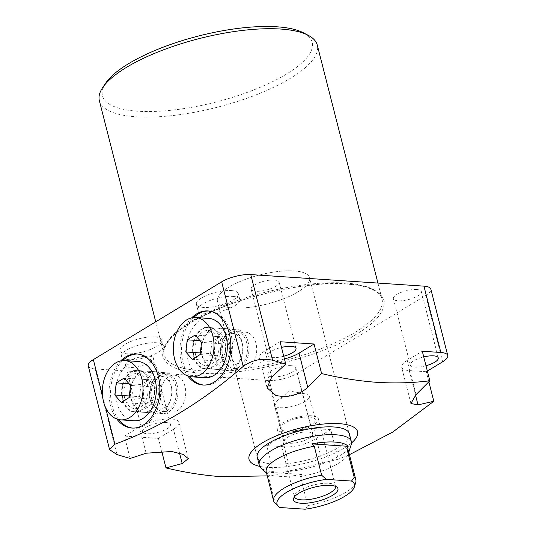 <?xml version="1.0" encoding="UTF-8"?>
<svg xmlns="http://www.w3.org/2000/svg" width="536" height="536" viewBox="0 0 536 536"><rect width="100%" height="100%" fill="white"/><g stroke="black" fill="none" stroke-linecap="round" stroke-linejoin="round"><path stroke-width="0.4" stroke-dasharray="2.68 2.01" d="M346.906 283.946C308.729 279.263 223.184 300.549 190.28 322.913C171.198 334.31 162.013 345.345 162.71 356.025C166.039 366.055 178.475 371.709 200.022 372.996C238.192 377.672 323.737 356.386 356.648 334.029C375.729 322.632 384.915 311.597 384.212 300.91C380.882 290.887 368.446 285.226 346.906 283.946M99.361 100.688A112.446 35.49 165.7 0 0 135.97 116.774A112.446 35.49 165.7 0 0 257.233 94.403A112.446 35.49 165.7 0 0 317.285 45.138M105.639 83.207A108.205 34.15 165.7 0 0 137.705 111.22A108.205 34.15 165.7 0 0 269.588 83.127A108.205 34.15 165.7 0 0 303.403 32.797M231.291 290.552A21.641 6.827 -14.3 0 1 238.339 293.654A21.641 6.827 -14.3 0 1 226.782 303.135A21.641 6.827 -14.3 0 1 203.446 307.436A21.641 6.827 -14.3 0 1 196.397 304.341A21.641 6.827 -14.3 0 1 207.955 294.86A21.641 6.827 -14.3 0 1 231.291 290.552M232.785 296.408A21.641 6.827 -14.3 0 1 239.827 299.503A21.641 6.827 -14.3 0 1 228.269 308.984A21.641 6.827 -14.3 0 1 204.933 313.292A21.641 6.827 -14.3 0 1 197.885 310.197A21.641 6.827 -14.3 0 1 209.442 300.709A21.641 6.827 -14.3 0 1 232.785 296.408M154.844 336.903A21.641 6.827 -14.3 0 1 161.892 339.998A21.641 6.827 -14.3 0 1 150.335 349.479A21.641 6.827 -14.3 0 1 126.999 353.787A21.641 6.827 -14.3 0 1 119.95 350.691A21.641 6.827 -14.3 0 1 131.508 341.204A21.641 6.827 -14.3 0 1 154.844 336.903M156.338 342.752A21.641 6.827 -14.3 0 1 163.386 345.847A21.641 6.827 -14.3 0 1 151.829 355.335A21.641 6.827 -14.3 0 1 128.493 359.636A21.641 6.827 -14.3 0 1 121.444 356.541A21.641 6.827 -14.3 0 1 133.002 347.06A21.641 6.827 -14.3 0 1 156.338 342.752M283.738 356.239A14.425 4.556 -14.3 0 1 272.757 357.606A14.425 4.556 -14.3 0 1 268.06 355.542A14.425 4.556 -14.3 0 1 281.494 347.422M274.412 280.02A14.425 4.556 -14.3 0 1 279.109 282.083A14.425 4.556 -14.3 0 1 271.404 288.408A14.425 4.556 -14.3 0 1 255.846 291.276A14.425 4.556 -14.3 0 1 251.15 289.212A14.425 4.556 -14.3 0 1 258.855 282.887A14.425 4.556 -14.3 0 1 274.412 280.02M425.993 365.74A14.425 4.556 -14.3 0 1 415.005 367.106A14.425 4.556 -14.3 0 1 410.308 365.043A14.425 4.556 -14.3 0 1 423.742 356.922M416.66 289.52A14.425 4.556 -14.3 0 1 421.363 291.584A14.425 4.556 -14.3 0 1 413.658 297.909A14.425 4.556 -14.3 0 1 398.101 300.776A14.425 4.556 -14.3 0 1 393.397 298.713A14.425 4.556 -14.3 0 1 401.102 292.395A14.425 4.556 -14.3 0 1 416.66 289.52M307.986 431.989A14.425 4.556 -14.3 0 1 312.682 434.053A14.425 4.556 -14.3 0 1 304.977 440.378A14.425 4.556 -14.3 0 1 289.42 443.245A14.425 4.556 -14.3 0 1 284.723 441.182A14.425 4.556 -14.3 0 1 292.428 434.863A14.425 4.556 -14.3 0 1 307.986 431.989M291.075 365.666A14.425 4.556 -14.3 0 1 295.772 367.73A14.425 4.556 -14.3 0 1 288.067 374.048A14.425 4.556 -14.3 0 1 272.509 376.922A14.425 4.556 -14.3 0 1 267.812 374.852A14.425 4.556 -14.3 0 1 275.517 368.534A14.425 4.556 -14.3 0 1 291.075 365.666M165.731 422.489A14.425 4.556 -14.3 0 1 170.435 424.552A14.425 4.556 -14.3 0 1 162.73 430.877A14.425 4.556 -14.3 0 1 147.172 433.745A14.425 4.556 -14.3 0 1 142.469 431.681A14.425 4.556 -14.3 0 1 150.174 425.363A14.425 4.556 -14.3 0 1 165.731 422.489M148.827 356.159A14.425 4.556 -14.3 0 1 153.524 358.229A14.425 4.556 -14.3 0 1 145.819 364.547A14.425 4.556 -14.3 0 1 130.261 367.415A14.425 4.556 -14.3 0 1 125.565 365.351A14.425 4.556 -14.3 0 1 133.27 359.033A14.425 4.556 -14.3 0 1 148.827 356.159M351.482 442.997A56.012 17.675 -14.3 0 1 267.263 467.372A56.012 17.675 -14.3 0 1 259.786 466.374M191.68 317.855A37.131 25.36 -86.2 0 0 181.53 362.463A37.131 25.36 -86.2 0 0 187.794 376.004M203.72 385.056A37.131 25.36 -86.2 0 0 204.491 385.129A37.131 25.36 -86.2 0 0 230.855 333.6A37.131 25.36 -86.2 0 0 209.442 311.034A37.131 25.36 -86.2 0 0 208.665 311.001M193.623 317.567A37.131 25.36 -86.2 0 0 183.078 362.564A37.131 25.36 -86.2 0 0 189.684 376.547M120.694 360.896A37.131 25.36 -86.2 0 0 110.55 405.497A37.131 25.36 -86.2 0 0 116.815 419.038M132.74 428.097A37.131 25.36 -86.2 0 0 133.511 428.163A37.131 25.36 -86.2 0 0 159.875 376.634A37.131 25.36 -86.2 0 0 138.456 354.068A37.131 25.36 -86.2 0 0 137.685 354.035M122.637 360.601A37.131 25.36 -86.2 0 0 112.098 405.598A37.131 25.36 -86.2 0 0 118.697 419.581M284.435 358.966A23.336 7.363 -14.3 0 1 267.022 361.083A23.336 7.363 -14.3 0 1 259.424 357.74A23.336 7.363 -14.3 0 1 265.032 350.839L280.047 341.734M349.351 433.778L309.567 277.715L349.351 433.778A47.523 15.001 -14.3 0 1 323.972 454.602A47.523 15.001 -14.3 0 1 272.724 464.055A47.523 15.001 -14.3 0 1 257.247 457.255L217.462 301.192A47.523 15.001 165.7 0 0 232.939 307.992A47.523 15.001 165.7 0 0 284.187 298.539A47.523 15.001 165.7 0 0 309.567 277.715A47.523 15.001 165.7 0 0 294.096 270.915A47.523 15.001 165.7 0 0 242.841 280.368A47.523 15.001 165.7 0 0 217.462 301.192A47.523 15.001 165.7 0 0 232.939 307.992A47.523 15.001 165.7 0 0 284.187 298.539A47.523 15.001 165.7 0 0 309.567 277.715A47.523 15.001 165.7 0 0 294.096 270.915A47.523 15.001 165.7 0 0 242.841 280.368A47.523 15.001 165.7 0 0 217.462 301.192L257.247 457.255M193.456 356.273A21.005 14.345 93.8 0 1 202.045 328.769A21.005 14.345 93.8 0 1 220.484 339.884A21.005 14.345 93.8 0 1 220.852 341.553A21.005 14.345 93.8 0 1 219.861 356.4A21.005 14.345 93.8 0 1 206.172 369.056A21.005 14.345 93.8 0 1 193.456 356.273M220.51 340.045A20.643 14.097 -86.2 0 0 208.611 327.503A20.643 14.097 -86.2 0 0 193.952 356.152A20.643 14.097 -86.2 0 0 205.858 368.694A20.643 14.097 -86.2 0 0 219.901 356.273A20.643 14.097 -86.2 0 0 220.872 341.68A20.643 14.097 -86.2 0 0 220.51 340.045M122.469 399.307A21.005 14.345 93.8 0 1 131.059 371.803A21.005 14.345 93.8 0 1 149.497 382.925A21.005 14.345 93.8 0 1 149.866 384.587A21.005 14.345 93.8 0 1 148.874 399.434A21.005 14.345 93.8 0 1 135.193 412.097A21.005 14.345 93.8 0 1 122.469 399.307M149.531 383.086A20.643 14.097 -86.2 0 0 137.625 370.543A20.643 14.097 -86.2 0 0 122.972 399.186A20.643 14.097 -86.2 0 0 134.878 411.728A20.643 14.097 -86.2 0 0 148.914 399.307A20.643 14.097 -86.2 0 0 149.892 384.714A20.643 14.097 -86.2 0 0 149.531 383.086M248.081 341.888A20.643 14.097 -86.2 0 0 236.175 329.345A20.643 14.097 -86.2 0 0 221.522 357.988A20.643 14.097 -86.2 0 0 233.421 370.53A20.643 14.097 -86.2 0 0 248.081 341.888M177.094 384.922A20.643 14.097 -86.2 0 0 165.189 372.379A20.643 14.097 -86.2 0 0 150.536 401.029A20.643 14.097 -86.2 0 0 162.441 413.571A20.643 14.097 -86.2 0 0 177.094 384.922M222.922 357.137A18.459 12.609 93.8 0 1 236.028 331.523A18.459 12.609 93.8 0 1 246.674 342.739A18.459 12.609 93.8 0 1 233.569 368.359A18.459 12.609 93.8 0 1 222.922 357.137M255.953 343.355A18.459 12.609 -86.2 0 0 245.307 332.139A18.459 12.609 -86.2 0 0 232.202 357.76A18.459 12.609 -86.2 0 0 242.848 368.976A18.459 12.609 -86.2 0 0 255.953 343.355M151.943 400.178A18.459 12.609 93.8 0 1 165.048 374.557A18.459 12.609 93.8 0 1 175.694 385.773A18.459 12.609 93.8 0 1 162.582 411.393A18.459 12.609 93.8 0 1 151.943 400.178M184.967 386.396A18.459 12.609 -86.2 0 0 174.321 375.18A18.459 12.609 -86.2 0 0 161.215 400.794A18.459 12.609 -86.2 0 0 171.862 412.01A18.459 12.609 -86.2 0 0 184.967 386.396M88.246 365.894A21.219 6.693 165.7 0 0 95.153 368.929L268.322 380.5A21.219 6.693 165.7 0 0 297.44 373.257L425.752 295.457A21.219 6.693 165.7 0 0 430.85 289.185M267.25 475.881L274.211 475.144L266.68 445.59L285.232 446.83L268.322 380.5M130.134 458.468L124.426 436.083L158.442 438.361L161.644 450.917M297.44 373.257L314.344 439.58L330.725 429.651L338.256 459.211L349.425 454.696M428.847 381.793L426.281 371.716L427.346 371.066M314.344 439.58A21.219 6.693 -14.3 0 1 285.232 446.83M426.281 371.716L409.27 370.584A23.336 7.363 -14.3 0 1 401.672 367.24A23.336 7.363 -14.3 0 1 407.28 360.339L422.294 351.241M330.725 429.651L313.714 428.519A23.336 7.363 165.7 0 0 281.695 436.485L266.68 445.59M158.442 438.361L173.456 429.256A23.336 7.363 165.7 0 0 179.064 422.355A23.336 7.363 165.7 0 0 163.621 419.293A23.336 7.363 165.7 0 0 139.44 426.984L124.426 436.083M281.695 436.485L290.438 470.789L274.211 475.144M290.438 470.789L338.256 459.211M351.194 444.592A47.523 15.001 -14.3 0 1 321.875 463.942A47.523 15.001 -14.3 0 1 274.707 471.861A47.523 15.001 -14.3 0 1 260.804 467.633M348.474 450.95A42.431 13.393 -14.3 0 1 348.34 453.637A42.431 13.393 -14.3 0 1 300.441 476.591L301.748 474.461A43.852 13.842 -14.3 0 1 278.566 476.283A43.852 13.842 -14.3 0 1 265.97 472.591M266.238 471.915A42.431 13.393 -14.3 0 0 267.638 474.213A42.431 13.393 -14.3 0 0 267.859 474.414L266.553 473.167M335.61 486.387A21.219 6.693 165.7 0 0 335.59 486.313A21.219 6.693 165.7 0 0 334.893 485.167A21.219 6.693 165.7 0 0 328.682 483.278A21.219 6.693 165.7 0 0 307.624 486.815A21.219 6.693 165.7 0 0 294.539 495.452A21.219 6.693 165.7 0 0 294.472 496.798A21.219 6.693 165.7 0 0 294.492 496.865M284.18 432.338A21.219 6.693 165.7 0 0 307.054 428.117A21.219 6.693 165.7 0 0 318.384 418.817A21.219 6.693 165.7 0 0 311.476 415.782A21.219 6.693 165.7 0 0 288.603 420.003A21.219 6.693 165.7 0 0 277.266 429.303A21.219 6.693 165.7 0 0 284.18 432.338M286.224 431.098A18.036 5.688 165.7 0 0 305.674 427.507A18.036 5.688 165.7 0 0 315.302 419.608A18.036 5.688 165.7 0 0 309.433 417.028A18.036 5.688 165.7 0 0 289.983 420.613A18.036 5.688 165.7 0 0 280.355 428.512A18.036 5.688 165.7 0 0 286.224 431.098M280.261 407.688A18.036 5.688 165.7 0 0 299.704 404.097A18.036 5.688 165.7 0 0 309.339 396.198A18.036 5.688 165.7 0 0 305.332 393.833A18.036 5.688 165.7 0 0 303.463 393.618A18.036 5.688 165.7 0 0 276.77 401.116A18.036 5.688 165.7 0 0 274.385 405.102A18.036 5.688 165.7 0 0 280.261 407.688M267.859 474.414L275.236 503.371A42.431 13.393 -14.3 0 1 275.015 503.163M301.748 474.461L265.4 472.028M355.723 482.594A42.431 13.393 -14.3 0 1 307.818 505.548L300.441 476.591M275.236 503.371L279.946 507.518M307.818 505.548L305.098 509.2M208.946 318.444A29.701 20.288 -86.2 0 0 186.816 345.593A29.701 20.288 -86.2 0 0 203.439 377.525A29.701 20.288 -86.2 0 0 204.987 377.719M215.552 331.054A17.608 12.027 -86.2 0 0 214.635 330.94A17.608 12.027 -86.2 0 0 202.655 341.539A17.608 12.027 -86.2 0 0 201.824 353.988A17.608 12.027 -86.2 0 0 211.372 365.974A17.608 12.027 -86.2 0 0 212.29 366.081A17.608 12.027 -86.2 0 0 225.408 349.988A17.608 12.027 -86.2 0 0 215.552 331.054M204.879 365.539A17.608 12.027 93.8 0 1 195.017 346.604A17.608 12.027 93.8 0 1 208.142 330.511A17.608 12.027 93.8 0 1 209.06 330.625A17.608 12.027 93.8 0 1 218.916 349.552A17.608 12.027 93.8 0 1 205.791 365.653A17.608 12.027 93.8 0 1 204.879 365.539M218.119 328.2A20.643 14.097 -86.2 0 0 217.047 328.065A20.643 14.097 -86.2 0 0 203.003 340.487A20.643 14.097 -86.2 0 0 202.025 355.08A20.643 14.097 -86.2 0 0 213.221 369.123A20.643 14.097 -86.2 0 0 214.293 369.257A20.643 14.097 -86.2 0 0 229.669 350.39A20.643 14.097 -86.2 0 0 218.119 328.2M214.695 347.006A20.643 14.097 -86.2 0 0 226.165 369.987A20.643 14.097 -86.2 0 0 227.237 370.121A20.643 14.097 -86.2 0 0 241.28 357.7A20.643 14.097 -86.2 0 0 242.533 352.045A20.643 14.097 -86.2 0 0 242.252 343.107A20.643 14.097 -86.2 0 0 231.063 329.064A20.643 14.097 -86.2 0 0 229.991 328.93A20.643 14.097 -86.2 0 0 214.695 347.006M220.651 347.73A16.395 11.196 -86.2 0 0 228.209 365.539A16.395 11.196 -86.2 0 0 241.77 356.226A16.395 11.196 -86.2 0 0 242.761 351.73A16.395 11.196 -86.2 0 0 242.54 344.635A16.395 11.196 -86.2 0 0 231.197 333.432A16.395 11.196 -86.2 0 0 220.651 347.73M200.095 354.557L224.839 356.212L226.293 344.065L201.549 342.41M226.293 344.065L219.861 336.702L195.124 335.047M219.861 336.702L211.981 341.479L200.042 340.682M211.981 341.479L210.527 353.619L200.29 352.936M210.527 353.619L216.953 360.989L192.216 359.334M216.953 360.989L224.839 356.212M137.966 361.478A29.701 20.288 -86.2 0 0 120.399 373.257A29.701 20.288 -86.2 0 0 117.156 403.742A29.701 20.288 -86.2 0 0 134.007 420.753M151.715 402.141A17.608 12.027 -86.2 0 0 153.644 384.064A17.608 12.027 -86.2 0 0 143.655 373.981A17.608 12.027 -86.2 0 0 133.236 380.962A17.608 12.027 -86.2 0 0 131.668 384.573A17.608 12.027 -86.2 0 0 130.838 397.022A17.608 12.027 -86.2 0 0 141.303 409.122A17.608 12.027 -86.2 0 0 151.715 402.141M126.744 380.527A17.608 12.027 93.8 0 1 137.156 373.545A17.608 12.027 93.8 0 1 147.145 383.629A17.608 12.027 93.8 0 1 145.222 401.705A17.608 12.027 93.8 0 1 134.811 408.687A17.608 12.027 93.8 0 1 124.821 398.603A17.608 12.027 93.8 0 1 126.744 380.527M155.514 404.104A20.643 14.097 -86.2 0 0 157.772 382.925A20.643 14.097 -86.2 0 0 146.06 371.106A20.643 14.097 -86.2 0 0 133.859 379.287A20.643 14.097 -86.2 0 0 132.017 383.521A20.643 14.097 -86.2 0 0 131.045 398.114A20.643 14.097 -86.2 0 0 143.313 412.291A20.643 14.097 -86.2 0 0 155.514 404.104M166.709 376.098A20.643 14.097 -86.2 0 0 159.004 371.971A20.643 14.097 -86.2 0 0 146.804 380.151A20.643 14.097 -86.2 0 0 148.552 409.022A20.643 14.097 -86.2 0 0 156.257 413.156A20.643 14.097 -86.2 0 0 168.458 404.975A20.643 14.097 -86.2 0 0 170.294 400.734A20.643 14.097 -86.2 0 0 171.272 386.148A20.643 14.097 -86.2 0 0 166.709 376.098M167.936 379.689A16.395 11.196 -86.2 0 0 152.124 382.912A16.395 11.196 -86.2 0 0 153.51 405.846A16.395 11.196 -86.2 0 0 170.783 399.26A16.395 11.196 -86.2 0 0 171.56 387.669A16.395 11.196 -86.2 0 0 167.936 379.689M129.31 395.977L139.548 396.66L145.973 404.023L121.23 402.368M145.973 404.023L153.852 399.246L129.116 397.591M153.852 399.246L155.306 387.099L130.57 385.451M155.306 387.099L148.881 379.736L124.138 378.088M148.881 379.736L141.001 384.513L129.055 383.716M141.001 384.513L139.548 396.66M200.719 370.771A112.446 35.49 -14.3 0 1 164.103 354.685A112.446 35.49 -14.3 0 1 224.155 305.413A112.446 35.49 -14.3 0 1 345.412 283.048A112.446 35.49 -14.3 0 1 382.027 299.135A112.446 35.49 -14.3 0 1 321.975 348.4A112.446 35.49 -14.3 0 1 200.719 370.771M271.719 377.076L265.032 350.839M95.153 368.929L116.989 454.588M105.525 407.434L102.523 395.655M442.662 361.787L425.752 295.457M179.54 453.121L173.456 429.256M139.44 426.984L146.127 453.215M416.023 394.65L407.28 360.339M322.464 462.823L313.714 428.519M409.27 370.584L415.534 395.146M377.934 283.075L382.027 299.135C381.21 295.624 378.215 292.555 373.043 289.916C366.771 286.82 357.894 284.877 346.39 284.073C313.58 281.614 261.923 291.249 222.695 307.202C194.615 318.719 176.217 330.451 167.5 342.404C163.869 349.037 162.736 353.13 164.103 354.685L155.721 321.801M239.827 299.503L238.339 293.654M163.386 345.847L161.892 339.998M279.109 282.083L296.019 348.413M421.363 291.584L438.267 357.914M295.772 367.73L312.682 434.053M153.524 358.229L170.435 424.552M209.442 311.034L207.894 310.934M138.456 354.068L136.915 353.968M267.102 387.876L259.424 357.74M236.175 329.345L208.611 327.503M165.189 372.379L137.625 370.543M245.307 332.139L236.028 331.523M174.321 375.18L165.048 374.557M197.885 310.197L196.397 304.341M121.444 356.541L119.95 350.691M251.15 289.212L268.06 355.542M393.397 298.713L410.308 365.043M267.812 374.852L284.723 441.182M125.565 365.351L142.469 431.681M204.491 385.129L202.95 385.022M133.511 428.163L131.963 428.056M410.918 403.508L401.672 367.24M188.31 458.622L179.064 422.355M233.421 370.53L205.858 368.694M162.441 413.571L134.878 411.728M242.848 368.976L233.569 368.359M171.862 412.01L162.582 411.393M267.638 474.213L266.941 473.536M334.893 485.167L337.198 487.385M318.384 418.817L335.59 486.313M309.339 396.198L315.302 419.608M276.77 401.116L289.42 391.079L305.332 393.833M348.34 453.637L348.795 452.21M294.539 495.452L293.574 498.5M277.266 429.303L294.472 496.798M274.385 405.102L280.355 428.512M214.635 330.94L208.142 330.511M201.824 353.988L202.025 355.08M202.655 341.539L203.003 340.487M229.991 328.93L217.047 328.065M241.77 356.226L241.28 357.7M212.29 366.081L205.791 365.653M227.237 370.121L214.293 369.257M242.54 344.635L242.252 343.107M143.655 373.981L137.156 373.545M159.004 371.971L146.06 371.106M141.303 409.122L134.811 408.687M130.838 397.022L131.045 398.114M131.668 384.573L132.017 383.521M156.257 413.156L143.313 412.291M171.56 387.669L171.272 386.148M170.783 399.26L170.294 400.734"/><path stroke-width="0.8" d="M377.934 283.075L317.285 45.138A112.446 35.49 165.7 0 0 308.166 35.282A112.446 35.49 165.7 0 0 280.67 29.045A112.446 35.49 165.7 0 0 102.644 87.663A112.446 35.49 165.7 0 0 99.361 100.688L155.721 321.801M308.166 35.282L303.403 32.797A108.205 34.15 165.7 0 0 276.945 26.8A108.205 34.15 165.7 0 0 105.639 83.207L102.644 87.663M281.494 347.422A14.425 4.556 -14.3 0 1 291.323 346.35A14.425 4.556 -14.3 0 1 296.019 348.413A14.425 4.556 -14.3 0 1 283.738 356.239M423.742 356.922A14.425 4.556 -14.3 0 1 433.57 355.85A14.425 4.556 -14.3 0 1 438.267 357.914A14.425 4.556 -14.3 0 1 425.993 365.74M259.786 466.374A56.012 17.675 -14.3 0 1 266.332 440.599A56.012 17.675 -14.3 0 1 339.335 423.668A56.012 17.675 -14.3 0 1 351.482 442.997M440.847 352.48A21.219 6.693 -14.3 0 1 447.754 355.515L430.85 289.185A21.219 6.693 165.7 0 0 423.943 286.15L440.847 352.48L422.294 351.241L429.832 380.795C412.733 382.925 395.133 383.441 377.029 382.349C358.865 381.016 340.387 378.088 321.593 373.565L307.791 387.421C298.338 395.447 287.665 398.101 275.765 395.387L267.102 387.876L271.719 377.076L285.748 364.118L272.603 360.239L250.768 274.579A21.219 6.693 165.7 0 0 221.656 281.829L93.338 359.623A21.219 6.693 165.7 0 0 88.246 365.894L109.592 449.664L114.898 444.203L105.525 407.434M221.656 281.829L243.217 366.41C252.094 359.984 261.89 357.927 272.603 360.239M243.217 366.41C202.816 401.645 160.043 427.574 114.898 444.203M161.644 450.917L165.979 467.915L182.207 463.56L188.31 458.622L183.111 454.387L171.681 451.5L146.127 453.215L130.134 458.468L116.989 454.588L109.592 449.664M165.979 467.915C184.766 472.437 203.245 475.365 221.415 476.698L267.25 475.881M187.794 376.004A37.131 25.36 -86.2 0 0 202.95 385.022A37.131 25.36 -86.2 0 0 229.308 333.493A37.131 25.36 -86.2 0 0 207.894 310.934A37.131 25.36 -86.2 0 0 191.68 317.855M208.665 311.001A37.131 25.36 -86.2 0 0 193.623 317.567M116.815 419.038A37.131 25.36 -86.2 0 0 131.963 428.056A37.131 25.36 -86.2 0 0 158.328 376.527A37.131 25.36 -86.2 0 0 136.915 353.968A37.131 25.36 -86.2 0 0 120.694 360.896M137.685 354.035A37.131 25.36 -86.2 0 0 122.637 360.601M265.97 472.591A43.852 13.842 -14.3 0 1 265.735 472.377L260.804 467.633A47.523 15.001 -14.3 0 1 259.236 465.06L257.247 457.255A47.523 15.001 -14.3 0 1 282.626 436.438A47.523 15.001 -14.3 0 1 333.874 426.978A47.523 15.001 -14.3 0 1 349.351 433.778L351.341 441.584A47.523 15.001 -14.3 0 1 351.194 444.592L348.795 452.21M423.943 286.15L250.768 274.579M321.593 373.565L314.062 344.012L280.047 341.734L285.748 364.118M447.754 355.515A21.219 6.693 -14.3 0 1 442.662 361.787L427.346 371.066M349.425 454.696L392.674 432.103L433.812 401.276L428.847 381.793M314.062 344.012L299.048 353.11A23.336 7.363 -14.3 0 1 284.435 358.966M433.812 401.276L418.013 404.888L410.918 403.508L416.023 394.65L429.832 380.795M189.684 376.547A37.131 25.36 -86.2 0 0 203.72 385.056M118.697 419.581A37.131 25.36 -86.2 0 0 132.74 428.097M259.236 465.06A47.523 15.001 -14.3 0 1 284.616 444.237A47.523 15.001 -14.3 0 1 335.864 434.783A47.523 15.001 -14.3 0 1 351.341 441.584M278.305 506.332L275.015 503.163A42.431 13.393 -14.3 0 1 273.615 500.872L266.238 471.915A42.431 13.393 -14.3 0 1 314.27 446.274L311.811 443.895A43.852 13.842 -14.3 0 1 334.993 442.073A43.852 13.842 -14.3 0 1 348.159 446.321L346.852 448.451A42.431 13.393 -14.3 0 1 348.474 450.95L355.85 479.908A42.431 13.393 -14.3 0 1 355.723 482.594L354.35 486.949A39.986 12.616 -14.3 0 1 305.098 509.2L279.946 507.518A39.986 12.616 -14.3 0 1 278.305 506.332A39.986 12.616 -14.3 0 1 288.294 491.351A39.986 12.616 -14.3 0 1 326.364 479.378L351.509 481.06L354.229 477.409A42.431 13.393 -14.3 0 1 355.85 479.908M265.735 472.377A43.852 13.842 -14.3 0 1 265.4 472.028L266.553 473.167M330.484 485.341A22.934 7.236 -14.3 0 1 337.198 487.385A22.934 7.236 -14.3 0 1 327.583 497.89A22.934 7.236 -14.3 0 1 300.971 503.237A22.934 7.236 -14.3 0 1 293.574 498.5A22.934 7.236 -14.3 0 1 307.724 489.167A22.934 7.236 -14.3 0 1 330.484 485.341M294.492 496.865A21.219 6.693 165.7 0 0 301.379 499.833A21.219 6.693 165.7 0 0 324.159 495.653A21.219 6.693 165.7 0 0 335.61 486.387M273.615 500.872A42.431 13.393 -14.3 0 1 321.654 475.231L314.27 446.274M311.811 443.895L348.159 446.321M346.852 448.451L354.229 477.409M321.654 475.231L326.364 479.378M351.509 481.06A39.986 12.616 -14.3 0 1 354.35 486.949M197.194 317.748A29.701 20.288 -86.2 0 0 195.647 317.553A29.701 20.288 -86.2 0 0 173.517 344.702A29.701 20.288 -86.2 0 0 190.146 376.641A29.701 20.288 -86.2 0 0 191.694 376.828A29.701 20.288 -86.2 0 0 213.824 349.68A29.701 20.288 -86.2 0 0 197.194 317.748M191.694 376.828L204.987 377.719A29.701 20.288 -86.2 0 0 227.117 350.571A29.701 20.288 -86.2 0 0 210.494 318.632A29.701 20.288 -86.2 0 0 208.946 318.444L195.647 317.553M195.124 335.047L201.549 342.41L200.095 354.557L192.216 359.334L185.791 351.971L187.245 339.824L195.124 335.047M200.042 340.682L187.245 339.824M200.29 352.936L185.791 351.971M138.268 408.09A29.701 20.288 -86.2 0 0 141.517 377.599A29.701 20.288 -86.2 0 0 124.667 360.594A29.701 20.288 -86.2 0 0 107.1 372.366A29.701 20.288 -86.2 0 0 103.857 402.858A29.701 20.288 -86.2 0 0 120.707 419.862A29.701 20.288 -86.2 0 0 138.268 408.09M120.707 419.862L134.007 420.753A29.701 20.288 -86.2 0 0 151.567 408.975A29.701 20.288 -86.2 0 0 154.81 378.49A29.701 20.288 -86.2 0 0 137.966 361.478L124.667 360.594M129.116 397.591L121.23 402.368L114.805 395.005L116.258 382.865L124.138 378.088L130.57 385.451L129.116 397.591M114.805 395.005L129.31 395.977M129.055 383.716L116.258 382.865M102.523 395.655L93.338 359.623M182.207 463.56L179.54 453.121M299.048 353.11L307.791 387.421M415.534 395.146L418.013 404.888"/></g></svg>
